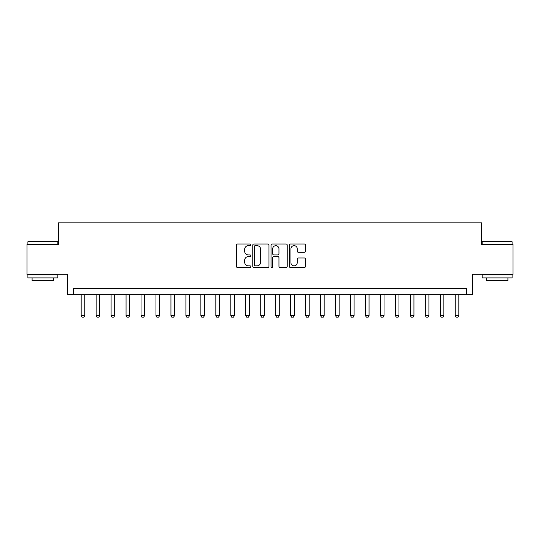 <?xml version="1.0" encoding="UTF-8"?>
<svg xmlns="http://www.w3.org/2000/svg" width="540" height="540" viewBox="0 0 540 540"><rect width="100%" height="100%" fill="white"/><g stroke="black" fill="none" stroke-linecap="round" stroke-linejoin="round"><path stroke-width="0.81" d="M250.85 244.829A0.824 0.824 0 0 0 250.027 244.006L237.539 244.006A1.175 1.175 0 0 0 236.365 245.18L236.365 266.328A1.175 1.175 0 0 0 237.539 267.502L250.027 267.502A0.824 0.824 0 0 0 250.85 266.686A0.824 0.824 0 0 0 250.027 265.862L248.407 265.862A3.76 3.76 0 0 1 244.647 262.103L244.647 260.341A3.76 3.76 0 0 1 248.407 256.581L250.027 256.581A0.824 0.824 0 0 0 250.85 255.757A0.824 0.824 0 0 0 250.027 254.934L248.407 254.934A3.76 3.76 0 0 1 244.647 251.174L244.647 249.413A3.76 3.76 0 0 1 248.407 245.653L250.027 245.653A0.824 0.824 0 0 0 250.85 244.829M304.337 252.288A1.175 1.175 0 0 0 305.512 251.114L305.512 245.18A1.175 1.175 0 0 0 304.337 244.006L290.473 244.006A1.175 1.175 0 0 0 289.298 245.18L289.298 266.328A1.175 1.175 0 0 0 290.473 267.502L304.337 267.502A1.175 1.175 0 0 0 305.512 266.328L305.512 259.16A1.175 1.175 0 0 0 304.337 257.985L298.404 257.985A1.175 1.175 0 0 0 297.23 259.16L297.23 262.717A3.146 3.146 0 0 1 294.084 265.862A3.146 3.146 0 0 1 290.945 262.717L290.945 248.792A3.146 3.146 0 0 1 294.084 245.653A3.146 3.146 0 0 1 297.23 248.792L297.23 251.114A1.175 1.175 0 0 0 298.404 252.288L304.337 252.288M466.614 294.658L472.601 294.658L472.601 274.307L513 274.307L513 244.384L481.579 244.384L481.579 222.838L58.421 222.838L58.421 244.384L27 244.384L27 274.307L67.399 274.307L67.399 294.658L466.614 294.658L466.614 288.677L73.386 288.677L73.386 294.658M268.974 245.18A1.175 1.175 0 0 0 267.8 244.006L253.935 244.006A1.175 1.175 0 0 0 252.761 245.18L252.761 266.328A1.175 1.175 0 0 0 253.935 267.502L267.8 267.502A1.175 1.175 0 0 0 268.974 266.328L268.974 245.18M272.201 244.006L286.065 244.006A1.175 1.175 0 0 1 287.24 245.18L287.24 266.328A1.175 1.175 0 0 1 286.065 267.502L280.132 267.502A1.175 1.175 0 0 1 278.957 266.328L278.957 257.756A1.175 1.175 0 0 0 277.783 256.581L273.848 256.581A1.175 1.175 0 0 0 272.673 257.756L272.673 266.686A0.824 0.824 0 0 1 271.85 267.502A0.824 0.824 0 0 1 271.026 266.686L271.026 245.18A1.175 1.175 0 0 1 272.201 244.006M255.224 245.653A0.824 0.824 0 0 0 254.401 246.47L254.401 265.039A0.824 0.824 0 0 0 255.224 265.862L256.925 265.862A3.76 3.76 0 0 0 260.685 262.103L260.685 249.413A3.76 3.76 0 0 0 256.925 245.653L255.224 245.653M278.957 248.852A3.146 3.146 0 0 0 275.819 245.707A3.146 3.146 0 0 0 272.673 248.852L272.673 253.76A1.175 1.175 0 0 0 273.848 254.934L277.783 254.934A1.175 1.175 0 0 0 278.957 253.76L278.957 248.852M81.169 294.658L81.169 315.61L84.76 315.61L84.76 294.658M84.76 315.61L83.862 317.162L82.067 317.162L81.169 315.61M96.127 294.658L96.127 315.61L99.718 315.61L99.718 294.658M99.718 315.61L98.82 317.162L97.025 317.162L96.127 315.61M111.092 294.658L111.092 315.61L114.683 315.61L114.683 294.658M114.683 315.61L113.785 317.162L111.989 317.162L111.092 315.61M126.056 294.658L126.056 315.61L129.647 315.61L129.647 294.658M129.647 315.61L128.75 317.162L126.954 317.162L126.056 315.61M141.021 294.658L141.021 315.61L144.612 315.61L144.612 294.658M144.612 315.61L143.714 317.162L141.919 317.162L141.021 315.61M28.256 241.394L57.463 241.394L57.827 241.751L27.898 241.751L28.256 241.394M42.863 277.898L27.898 277.898L27.898 274.907L57.827 274.907L57.827 277.898L42.863 277.898M53.636 277.898L53.636 280.651L32.09 280.651L32.09 277.898M482.537 241.394L511.745 241.394L512.102 241.751L482.173 241.751L482.537 241.394M497.138 277.898L482.173 277.898L482.173 274.907L512.102 274.907L512.102 277.898L497.138 277.898M507.911 277.898L507.911 280.651L486.365 280.651L486.365 277.898M155.979 294.658L155.979 315.61L159.57 315.61L159.57 294.658M159.57 315.61L158.672 317.162L156.877 317.162L155.979 315.61M170.944 294.658L170.944 315.61L174.535 315.61L174.535 294.658M174.535 315.61L173.637 317.162L171.842 317.162L170.944 315.61M185.909 294.658L185.909 315.61L189.5 315.61L189.5 294.658M189.5 315.61L188.602 317.162L186.806 317.162L185.909 315.61M200.873 294.658L200.873 315.61L204.464 315.61L204.464 294.658M204.464 315.61L203.566 317.162L201.771 317.162L200.873 315.61M215.831 294.658L215.831 315.61L219.422 315.61L219.422 294.658M219.422 315.61L218.525 317.162L216.729 317.162L215.831 315.61M230.796 294.658L230.796 315.61L234.387 315.61L234.387 294.658M234.387 315.61L233.489 317.162L231.694 317.162L230.796 315.61M245.761 294.658L245.761 315.61L249.352 315.61L249.352 294.658M249.352 315.61L248.454 317.162L246.659 317.162L245.761 315.61M260.726 294.658L260.726 315.61L264.317 315.61L264.317 294.658M264.317 315.61L263.419 317.162L261.623 317.162L260.726 315.61M275.684 294.658L275.684 315.61L279.275 315.61L279.275 294.658M279.275 315.61L278.377 317.162L276.581 317.162L275.684 315.61M290.648 294.658L290.648 315.61L294.239 315.61L294.239 294.658M294.239 315.61L293.341 317.162L291.546 317.162L290.648 315.61M305.613 294.658L305.613 315.61L309.204 315.61L309.204 294.658M309.204 315.61L308.306 317.162L306.511 317.162L305.613 315.61M320.578 294.658L320.578 315.61L324.169 315.61L324.169 294.658M324.169 315.61L323.271 317.162L321.476 317.162L320.578 315.61M335.536 294.658L335.536 315.61L339.127 315.61L339.127 294.658M339.127 315.61L338.229 317.162L336.434 317.162L335.536 315.61M350.501 294.658L350.501 315.61L354.092 315.61L354.092 294.658M354.092 315.61L353.194 317.162L351.398 317.162L350.501 315.61M365.465 294.658L365.465 315.61L369.056 315.61L369.056 294.658M369.056 315.61L368.159 317.162L366.363 317.162L365.465 315.61M380.43 294.658L380.43 315.61L384.021 315.61L384.021 294.658M384.021 315.61L383.123 317.162L381.328 317.162L380.43 315.61M395.388 294.658L395.388 315.61L398.979 315.61L398.979 294.658M398.979 315.61L398.081 317.162L396.286 317.162L395.388 315.61M410.353 294.658L410.353 315.61L413.944 315.61L413.944 294.658M413.944 315.61L413.046 317.162L411.251 317.162L410.353 315.61M425.318 294.658L425.318 315.61L428.909 315.61L428.909 294.658M428.909 315.61L428.011 317.162L426.215 317.162L425.318 315.61M440.282 294.658L440.282 315.61L443.873 315.61L443.873 294.658M443.873 315.61L442.976 317.162L441.18 317.162L440.282 315.61M455.24 294.658L455.24 315.61L458.831 315.61L458.831 294.658M458.831 315.61L457.933 317.162L456.138 317.162L455.24 315.61M27.898 244.384L27.898 241.751M34.722 274.907L34.722 274.307M51.003 274.907L51.003 274.307M57.827 244.384L57.827 241.751M482.173 244.384L482.173 241.751M488.997 274.907L488.997 274.307M505.278 274.907L505.278 274.307M512.102 244.384L512.102 241.751"/></g></svg>
